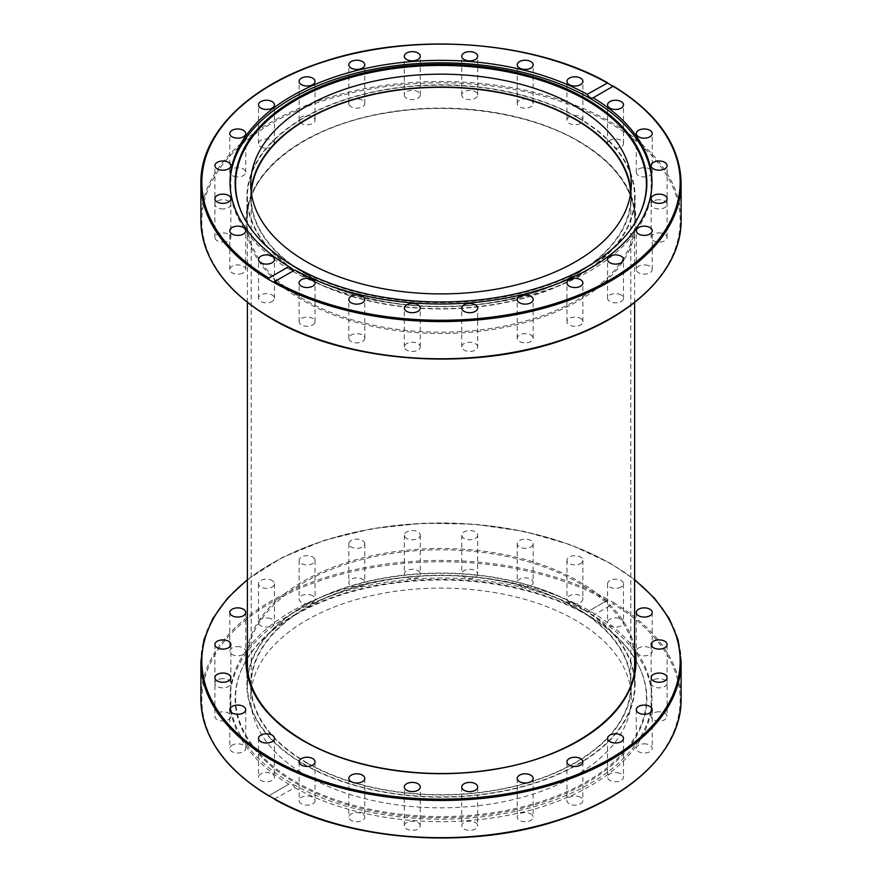 <?xml version="1.0" encoding="UTF-8"?>
<svg xmlns="http://www.w3.org/2000/svg" width="882" height="882" viewBox="0 0 882 882"><rect width="100%" height="100%" fill="white"/><g stroke="black" fill="none" stroke-linecap="round" stroke-linejoin="round"><path stroke-width="0.66" stroke-dasharray="4.41 3.31" d="M578.239 117.67A194.084 112.058 180 0 1 635.084 196.895A194.084 112.058 180 0 1 441 308.954A194.084 112.058 180 0 1 246.916 196.895A194.084 112.058 180 0 1 366.725 93.371A194.084 112.058 180 0 1 578.239 117.67M621.171 294.985A7.971 4.597 0 0 0 612.483 293.993A7.971 4.597 0 0 0 607.566 298.248A7.971 4.597 0 0 0 615.537 302.846A7.971 4.597 0 0 0 623.508 298.248A7.971 4.597 0 0 0 621.171 294.985M581.833 319.383A7.971 4.597 0 0 0 572.859 317.244A7.971 4.597 0 0 0 566.95 321.687A7.971 4.597 0 0 0 574.921 326.296A7.971 4.597 0 0 0 582.892 321.687A7.971 4.597 0 0 0 581.833 319.383M648.237 265.537A7.971 4.597 0 0 0 640.266 265.537A7.971 4.597 0 0 0 636.275 269.528A7.971 4.597 0 0 0 644.246 274.137A7.971 4.597 0 0 0 652.217 269.528A7.971 4.597 0 0 0 648.237 265.537M661.18 233.057A7.971 4.597 0 0 0 651.137 237.501A7.971 4.597 0 0 0 659.108 242.109A7.971 4.597 0 0 0 667.09 237.501A7.971 4.597 0 0 0 661.18 233.057M659.119 199.74A7.971 4.597 0 0 0 651.137 204.348A7.971 4.597 0 0 0 659.119 208.946A7.971 4.597 0 0 0 667.09 204.348A7.971 4.597 0 0 0 659.119 199.74M642.184 167.867A7.971 4.597 0 0 0 636.275 172.321A7.971 4.597 0 0 0 644.257 176.918A7.971 4.597 0 0 0 652.217 172.31A7.971 4.597 0 0 0 642.184 167.867M611.546 139.621A7.971 4.597 0 0 0 607.566 143.601A7.971 4.597 0 0 0 615.537 148.209A7.971 4.597 0 0 0 623.508 143.601A7.971 4.597 0 0 0 619.517 139.621A7.971 4.597 0 0 0 611.546 139.621M569.287 116.898A7.971 4.597 0 0 0 566.95 120.161A7.971 4.597 0 0 0 574.921 124.759A7.971 4.597 0 0 0 582.892 120.15A7.971 4.597 0 0 0 577.975 115.906A7.971 4.597 0 0 0 569.287 116.898M518.285 101.276A7.971 4.597 0 0 0 517.216 103.58A7.971 4.597 0 0 0 525.187 108.177A7.971 4.597 0 0 0 533.158 103.58A7.971 4.597 0 0 0 527.249 99.137A7.971 4.597 0 0 0 518.285 101.276M462.014 93.801A7.971 4.597 0 0 0 461.738 94.991A7.971 4.597 0 0 0 469.72 99.6A7.971 4.597 0 0 0 477.691 94.991A7.971 4.597 0 0 0 470.756 90.427A7.971 4.597 0 0 0 462.014 93.801M404.309 94.991A7.971 4.597 0 0 0 412.28 99.6A7.971 4.597 0 0 0 420.262 94.991A7.971 4.597 0 0 0 412.28 90.394A7.971 4.597 0 0 0 404.309 94.991L404.309 56.25M349.107 104.771A7.971 4.597 0 0 0 357.849 108.144A7.971 4.597 0 0 0 364.784 103.58A7.971 4.597 0 0 0 356.813 98.971A7.971 4.597 0 0 0 348.842 103.58A7.971 4.597 0 0 0 349.107 104.771M300.167 122.455A7.971 4.597 0 0 0 309.141 124.605A7.971 4.597 0 0 0 315.05 120.15A7.971 4.597 0 0 0 307.079 115.553A7.971 4.597 0 0 0 299.108 120.161A7.971 4.597 0 0 0 300.167 122.455M260.829 146.853A7.971 4.597 0 0 0 269.517 147.856A7.971 4.597 0 0 0 274.434 143.601A7.971 4.597 0 0 0 266.463 139.003A7.971 4.597 0 0 0 258.492 143.601A7.971 4.597 0 0 0 260.829 146.853M233.763 176.301A7.971 4.597 0 0 0 241.734 176.301A7.971 4.597 0 0 0 245.725 172.321A7.971 4.597 0 0 0 237.754 167.712A7.971 4.597 0 0 0 229.783 172.321A7.971 4.597 0 0 0 233.763 176.301M220.82 208.791A7.971 4.597 0 0 0 230.864 204.348A7.971 4.597 0 0 0 222.892 199.74A7.971 4.597 0 0 0 214.91 204.337A7.971 4.597 0 0 0 220.82 208.791M222.881 242.109A7.971 4.597 0 0 0 230.864 237.501A7.971 4.597 0 0 0 222.881 232.903A7.971 4.597 0 0 0 214.91 237.501A7.971 4.597 0 0 0 222.881 242.109M239.816 273.971A7.971 4.597 0 0 0 245.725 269.528A7.971 4.597 0 0 0 237.743 264.931A7.971 4.597 0 0 0 229.783 269.528A7.971 4.597 0 0 0 239.816 273.971M270.454 302.228A7.971 4.597 0 0 0 274.434 298.248A7.971 4.597 0 0 0 266.463 293.64A7.971 4.597 0 0 0 258.492 298.248A7.971 4.597 0 0 0 262.483 302.228A7.971 4.597 0 0 0 270.454 302.228M312.713 324.94A7.971 4.597 0 0 0 315.05 321.687A7.971 4.597 0 0 0 307.079 317.09A7.971 4.597 0 0 0 299.108 321.687A7.971 4.597 0 0 0 304.025 325.943A7.971 4.597 0 0 0 312.713 324.94M363.715 340.573A7.971 4.597 0 0 0 364.784 338.269A7.971 4.597 0 0 0 356.813 333.661A7.971 4.597 0 0 0 348.842 338.269A7.971 4.597 0 0 0 354.751 342.712A7.971 4.597 0 0 0 363.715 340.573M419.986 348.037A7.971 4.597 0 0 0 420.262 346.847A7.971 4.597 0 0 0 412.28 342.249A7.971 4.597 0 0 0 404.309 346.847A7.971 4.597 0 0 0 411.244 351.411A7.971 4.597 0 0 0 419.986 348.037M477.691 346.847A7.971 4.597 0 0 0 469.72 342.249A7.971 4.597 0 0 0 461.738 346.847A7.971 4.597 0 0 0 469.72 351.455A7.971 4.597 0 0 0 477.691 346.847L477.691 308.105M532.893 337.078A7.971 4.597 0 0 0 524.151 333.705A7.971 4.597 0 0 0 517.216 338.269A7.971 4.597 0 0 0 525.187 342.866A7.971 4.597 0 0 0 533.158 338.269A7.971 4.597 0 0 0 532.893 337.078M630.961 190.468A190.292 109.864 180 0 1 631.292 196.895A190.292 109.864 180 0 1 441 306.76A190.292 109.864 180 0 1 250.709 196.895A190.292 109.864 180 0 1 251.039 190.468M651.963 183.401A210.974 121.804 180 0 1 651.974 184.625A210.974 121.804 180 0 1 441 306.44A210.974 121.804 180 0 1 230.026 184.625A210.974 121.804 180 0 1 230.037 183.401M639.715 214.128A205.44 118.607 180 0 1 639.516 214.558A205.44 118.607 180 0 1 441 302.647A205.44 118.607 180 0 1 242.484 214.558A205.44 118.607 180 0 1 242.285 214.128M303.761 764.33A194.084 112.058 0 0 0 515.275 788.629A194.084 112.058 0 0 0 635.084 685.105A194.084 112.058 0 0 0 441 573.046A194.084 112.058 0 0 0 246.916 685.105A194.084 112.058 0 0 0 303.761 764.33M270.454 579.772A7.971 4.597 180 0 1 274.434 583.752A7.971 4.597 180 0 1 266.463 588.36A7.971 4.597 180 0 1 258.492 583.752A7.971 4.597 180 0 1 262.483 579.772A7.971 4.597 180 0 1 270.454 579.772M312.713 557.06A7.971 4.597 180 0 1 315.05 560.313A7.971 4.597 180 0 1 307.079 564.91A7.971 4.597 180 0 1 299.108 560.313A7.971 4.597 180 0 1 304.025 556.057A7.971 4.597 180 0 1 312.713 557.06M363.715 541.427A7.971 4.597 180 0 1 364.784 543.731A7.971 4.597 180 0 1 356.813 548.339A7.971 4.597 180 0 1 348.842 543.731A7.971 4.597 180 0 1 354.751 539.288A7.971 4.597 180 0 1 363.715 541.427M419.986 533.963A7.971 4.597 180 0 1 420.262 535.154A7.971 4.597 180 0 1 412.28 539.751A7.971 4.597 180 0 1 404.309 535.154A7.971 4.597 180 0 1 411.244 530.589A7.971 4.597 180 0 1 419.986 533.963M477.691 535.154A7.971 4.597 180 0 1 469.72 539.751A7.971 4.597 180 0 1 461.738 535.154A7.971 4.597 180 0 1 469.72 530.545A7.971 4.597 180 0 1 477.691 535.154L477.691 573.895A7.971 4.597 0 0 0 469.72 569.298A7.971 4.597 0 0 0 461.738 573.895A7.971 4.597 0 0 0 469.72 578.504A7.971 4.597 0 0 0 477.691 573.895M532.893 544.922A7.971 4.597 180 0 1 524.151 548.295A7.971 4.597 180 0 1 517.216 543.731A7.971 4.597 180 0 1 525.187 539.134A7.971 4.597 180 0 1 533.158 543.731A7.971 4.597 180 0 1 532.893 544.922M581.833 562.617A7.971 4.597 180 0 1 572.859 564.756A7.971 4.597 180 0 1 566.95 560.313A7.971 4.597 180 0 1 574.921 555.704A7.971 4.597 180 0 1 582.892 560.313A7.971 4.597 180 0 1 581.833 562.617M621.171 587.015A7.971 4.597 180 0 1 612.483 588.007A7.971 4.597 180 0 1 607.566 583.752A7.971 4.597 180 0 1 615.537 579.154A7.971 4.597 180 0 1 623.508 583.752A7.971 4.597 180 0 1 621.171 587.015M306.44 762.787A190.292 109.864 0 0 0 513.82 786.601A190.292 109.864 0 0 0 631.292 685.105A190.292 109.864 0 0 0 441 575.24A190.292 109.864 0 0 0 250.709 685.105A190.292 109.864 0 0 0 306.44 762.787M306.44 775.653A190.292 109.864 0 0 0 513.82 799.467A190.292 109.864 0 0 0 631.292 697.96A190.292 109.864 0 0 0 441 588.096A190.292 109.864 0 0 0 250.709 697.96A190.292 109.864 0 0 0 306.44 775.653M274.258 799.125L294.842 787.67C292.802 784.495 290.806 783.337 288.844 784.208A210.974 121.804 0 0 1 230.026 699.823A210.974 121.804 0 0 1 291.81 613.696A210.974 121.804 0 0 1 587.158 611.976C589.198 611.061 591.194 612.218 593.156 615.438L613.089 603.938L613.001 602.318L608.547 599.749L587.158 611.976L607.687 600.113M200.887 699.051A240.113 138.628 180 0 1 347.662 571.327A240.113 138.628 180 0 1 608.547 599.749L607.092 600.466A239.165 138.077 0 0 0 271.888 602.186A239.165 138.077 0 0 0 268.911 795.718L268.999 795.784M291.81 611.237A210.974 121.804 0 0 0 230.026 697.375A210.974 121.804 0 0 0 441 819.18A210.974 121.804 0 0 0 651.974 697.375A210.974 121.804 0 0 0 521.736 584.832A210.974 121.804 0 0 0 291.81 611.237M268.624 795.873L288.998 784.109L268.911 795.718M294.842 787.67A210.974 121.804 0 0 0 523.699 811.881A210.974 121.804 0 0 0 651.974 699.823A210.974 121.804 0 0 0 593.156 615.438M646.308 743.989A7.971 4.597 0 0 0 636.275 748.432A7.971 4.597 0 0 0 642.184 752.875A7.971 4.597 0 0 0 652.217 748.432A7.971 4.597 0 0 0 646.308 743.989M659.119 711.796A7.971 4.597 0 0 0 651.137 716.404A7.971 4.597 0 0 0 659.119 721.002A7.971 4.597 0 0 0 667.09 716.404A7.971 4.597 0 0 0 659.119 711.796M657.046 678.798A7.971 4.597 0 0 0 651.137 683.241A7.971 4.597 0 0 0 661.18 687.695A7.971 4.597 0 0 0 667.09 683.241A7.971 4.597 0 0 0 657.046 678.798M640.266 647.234A7.971 4.597 0 0 0 636.275 651.214A7.971 4.597 0 0 0 640.266 655.205A7.971 4.597 0 0 0 648.237 655.205A7.971 4.597 0 0 0 652.217 651.214A7.971 4.597 0 0 0 648.237 647.234A7.971 4.597 0 0 0 640.266 647.234M609.892 619.252A7.971 4.597 0 0 0 607.566 622.505A7.971 4.597 0 0 0 612.483 626.76A7.971 4.597 0 0 0 621.171 625.757A7.971 4.597 0 0 0 623.508 622.505A7.971 4.597 0 0 0 618.58 618.249A7.971 4.597 0 0 0 609.892 619.252M313.981 802.896A7.971 4.597 0 0 0 315.05 800.591A7.971 4.597 0 0 0 309.141 796.148A7.971 4.597 0 0 0 300.167 798.287A7.971 4.597 0 0 0 299.108 800.591A7.971 4.597 0 0 0 305.007 805.034A7.971 4.597 0 0 0 313.981 802.896M364.509 818.364A7.971 4.597 0 0 0 364.784 817.173A7.971 4.597 0 0 0 357.849 812.609A7.971 4.597 0 0 0 349.107 815.982A7.971 4.597 0 0 0 348.842 817.173A7.971 4.597 0 0 0 355.777 821.737A7.971 4.597 0 0 0 364.509 818.364M420.262 825.75A7.971 4.597 0 0 0 412.28 821.153A7.971 4.597 0 0 0 404.309 825.75A7.971 4.597 0 0 0 412.28 830.348A7.971 4.597 0 0 0 420.262 825.75L420.262 787.009M477.416 824.56A7.971 4.597 0 0 0 468.673 821.186A7.971 4.597 0 0 0 461.738 825.75A7.971 4.597 0 0 0 462.014 826.941A7.971 4.597 0 0 0 470.756 830.315A7.971 4.597 0 0 0 477.691 825.75A7.971 4.597 0 0 0 477.416 824.56M532.089 814.869A7.971 4.597 0 0 0 523.125 812.719A7.971 4.597 0 0 0 517.216 817.173A7.971 4.597 0 0 0 518.285 819.466A7.971 4.597 0 0 0 527.249 821.616A7.971 4.597 0 0 0 533.158 817.173A7.971 4.597 0 0 0 532.089 814.869M619.517 773.161A7.971 4.597 0 0 0 611.546 773.161A7.971 4.597 0 0 0 607.566 777.141A7.971 4.597 0 0 0 611.546 781.132A7.971 4.597 0 0 0 619.517 781.132A7.971 4.597 0 0 0 623.508 777.141A7.971 4.597 0 0 0 619.517 773.161M580.565 797.339A7.971 4.597 0 0 0 571.878 796.336A7.971 4.597 0 0 0 566.95 800.591A7.971 4.597 0 0 0 569.287 803.844A7.971 4.597 0 0 0 577.975 804.847A7.971 4.597 0 0 0 582.892 800.591A7.971 4.597 0 0 0 580.565 797.339M581.833 601.359A7.971 4.597 0 0 0 582.892 599.054A7.971 4.597 0 0 0 576.993 594.611A7.971 4.597 0 0 0 568.019 596.761A7.971 4.597 0 0 0 566.95 599.054A7.971 4.597 0 0 0 572.859 603.497A7.971 4.597 0 0 0 581.833 601.359M532.893 583.675A7.971 4.597 0 0 0 533.158 582.473A7.971 4.597 0 0 0 526.223 577.919A7.971 4.597 0 0 0 517.491 581.282A7.971 4.597 0 0 0 517.216 582.484A7.971 4.597 0 0 0 524.151 587.037A7.971 4.597 0 0 0 532.893 583.675M419.986 572.705A7.971 4.597 0 0 0 411.244 569.331A7.971 4.597 0 0 0 404.309 573.895A7.971 4.597 0 0 0 404.584 575.086A7.971 4.597 0 0 0 413.327 578.46A7.971 4.597 0 0 0 420.262 573.895A7.971 4.597 0 0 0 419.986 572.705M363.715 580.18A7.971 4.597 0 0 0 354.751 578.03A7.971 4.597 0 0 0 348.842 582.484A7.971 4.597 0 0 0 349.911 584.777A7.971 4.597 0 0 0 358.875 586.927A7.971 4.597 0 0 0 364.784 582.473A7.971 4.597 0 0 0 363.715 580.18M312.713 595.802A7.971 4.597 0 0 0 304.025 594.81A7.971 4.597 0 0 0 299.108 599.054A7.971 4.597 0 0 0 301.435 602.307A7.971 4.597 0 0 0 310.122 603.31A7.971 4.597 0 0 0 315.05 599.054A7.971 4.597 0 0 0 312.713 595.802M270.454 618.514A7.971 4.597 0 0 0 262.483 618.514A7.971 4.597 0 0 0 258.492 622.505A7.971 4.597 0 0 0 262.483 626.485A7.971 4.597 0 0 0 270.454 626.485A7.971 4.597 0 0 0 274.434 622.505A7.971 4.597 0 0 0 270.454 618.514M239.816 646.771A7.971 4.597 0 0 0 229.783 651.214A7.971 4.597 0 0 0 235.692 655.668A7.971 4.597 0 0 0 245.725 651.225A7.971 4.597 0 0 0 239.816 646.771M222.881 678.644A7.971 4.597 0 0 0 214.91 683.241A7.971 4.597 0 0 0 222.881 687.85A7.971 4.597 0 0 0 230.864 683.241A7.971 4.597 0 0 0 222.881 678.644M220.82 711.961A7.971 4.597 0 0 0 214.91 716.404A7.971 4.597 0 0 0 224.954 720.848A7.971 4.597 0 0 0 230.864 716.404A7.971 4.597 0 0 0 220.82 711.961M233.763 744.441A7.971 4.597 0 0 0 229.783 748.432A7.971 4.597 0 0 0 233.763 752.412A7.971 4.597 0 0 0 241.734 752.412A7.971 4.597 0 0 0 245.725 748.432A7.971 4.597 0 0 0 241.734 744.441A7.971 4.597 0 0 0 233.763 744.441M260.829 773.889A7.971 4.597 0 0 0 258.492 777.141A7.971 4.597 0 0 0 263.42 781.397A7.971 4.597 0 0 0 272.108 780.394A7.971 4.597 0 0 0 274.434 777.141A7.971 4.597 0 0 0 269.517 772.897A7.971 4.597 0 0 0 260.829 773.889M404.309 825.75L404.309 787.009M295.437 614.853A205.859 118.85 0 0 0 242.076 668.302A205.859 118.85 0 0 0 441 817.746A205.859 118.85 0 0 0 639.924 668.302A205.859 118.85 0 0 0 494.427 584.116A205.859 118.85 0 0 0 295.437 614.853M295.735 614.092A205.44 118.607 0 0 0 242.484 667.442A205.44 118.607 0 0 0 441 816.578A205.44 118.607 0 0 0 639.516 667.442A205.44 118.607 0 0 0 494.317 583.421A205.44 118.607 0 0 0 295.735 614.092M577.908 606.055A193.61 111.782 0 0 0 366.912 581.833A193.61 111.782 0 0 0 247.39 685.105A193.61 111.782 0 0 0 441 796.876A193.61 111.782 0 0 0 634.61 685.105A193.61 111.782 0 0 0 577.908 606.055M306.782 762.588A189.817 109.589 180 0 1 251.183 685.105A189.817 109.589 180 0 1 441 575.516A189.817 109.589 180 0 1 630.817 685.105A189.817 109.589 180 0 1 513.644 786.347A189.817 109.589 180 0 1 306.782 762.588M630.685 192.805A189.817 109.589 180 0 1 630.817 196.895A189.817 109.589 180 0 1 513.644 298.149A189.817 109.589 180 0 1 306.782 274.39A189.817 109.589 180 0 1 251.183 196.895A189.817 109.589 180 0 1 251.315 192.805M577.908 117.857A193.61 111.782 180 0 1 634.61 196.895A193.61 111.782 180 0 1 515.088 300.167A193.61 111.782 180 0 1 304.092 275.945A193.61 111.782 180 0 1 247.39 196.895A193.61 111.782 180 0 1 366.912 93.624A193.61 111.782 180 0 1 577.908 117.857M578.239 140.911A194.084 112.058 0 0 0 366.725 116.622A194.084 112.058 0 0 0 246.916 220.147A194.084 112.058 0 0 0 441 332.205A194.084 112.058 0 0 0 635.084 220.147A194.084 112.058 0 0 0 578.239 140.911M578.912 141.296A195.032 112.598 180 0 1 491.483 329.692A195.032 112.598 180 0 1 252.616 191.78A195.032 112.598 180 0 1 578.912 141.296M271.888 318.556A239.165 138.077 0 0 0 672.018 256.662A239.165 138.077 0 0 0 379.095 87.55A239.165 138.077 0 0 0 271.888 318.556M681.113 182.949A240.113 138.628 0 0 0 613.001 86.216M200.887 220.147A240.113 138.628 180 0 1 350.573 91.728A240.113 138.628 180 0 1 613.001 123.414A240.113 138.628 180 0 1 681.113 220.147M608.547 83.647A240.113 138.628 0 0 0 347.662 55.224A240.113 138.628 0 0 0 200.887 182.949M635.084 685.105L635.084 661.853A194.084 112.058 180 0 1 515.275 765.378A194.084 112.058 180 0 1 303.761 741.089A194.084 112.058 180 0 1 246.916 661.853L246.916 685.105M247.39 654.025A194.084 112.058 180 0 1 441 549.795A194.084 112.058 180 0 1 634.61 654.025M634.61 647.498A195.032 112.598 0 0 0 441 548.472A195.032 112.598 0 0 0 247.39 647.498M247.39 580.014A239.165 138.077 180 0 1 610.112 563.444A239.165 138.077 180 0 1 634.61 580.014M274.908 799.18A239.165 138.077 0 0 0 610.112 797.46A239.165 138.077 0 0 0 613.089 603.938M613.001 602.318A240.113 138.628 180 0 1 681.113 699.051M681.113 661.853A240.113 138.628 0 0 0 610.785 563.83A240.113 138.628 0 0 0 349.107 533.775A240.113 138.628 0 0 0 200.887 661.853M246.916 196.895L246.916 220.147C245.405 171.064 308.005 123.998 391.564 112.179C457.03 101.882 530.975 113.436 578.438 141.352C615.482 163.413 634.356 189.685 635.084 220.147L635.084 196.895M631.292 196.895L631.292 184.04M250.709 196.895L250.709 184.04M294.687 270.124L274.313 281.887M230.026 182.177L230.026 184.625M651.974 182.177L651.974 184.625M593.002 97.891L613.376 86.127M517.216 338.269L517.216 299.516M533.158 338.269L533.158 299.516M461.738 346.847L461.738 308.105M420.262 346.847L420.262 308.105M404.309 346.847L404.309 308.105M364.784 338.269L364.784 299.516M348.842 338.269L348.842 299.516M315.05 321.687L315.05 282.946M299.108 321.687L299.108 282.946M274.434 298.248L274.434 259.495M258.492 298.248L258.492 259.495M245.725 269.528L245.725 230.786M229.783 269.528L229.783 230.786M230.864 237.501L230.864 198.759M214.91 237.501L214.91 198.759M230.864 204.348L230.864 165.595M214.91 204.348L214.91 165.595M245.725 172.321L245.725 133.568M229.783 172.321L229.783 133.568M274.434 143.601L274.434 104.859M258.492 143.601L258.492 104.859M315.05 120.161L315.05 81.409M299.108 120.161L299.108 81.409M364.784 103.58L364.784 64.827M348.842 103.58L348.842 64.827M420.262 94.991L420.262 56.25M461.738 94.991L461.738 56.25M477.691 94.991L477.691 56.25M517.216 103.58L517.216 64.827M533.158 103.58L533.158 64.827M566.95 120.161L566.95 81.409M582.892 120.161L582.892 81.409M607.566 143.601L607.566 104.859M623.508 143.601L623.508 104.859M636.275 172.321L636.275 133.568M652.217 172.321L652.217 133.568M651.137 204.348L651.137 165.595M667.09 204.348L667.09 165.595M651.137 237.501L651.137 198.759M667.09 237.501L667.09 198.759M636.275 269.528L636.275 230.786M652.217 269.528L652.217 230.786M566.95 321.687L566.95 282.946M582.892 321.687L582.892 282.946M607.566 298.248L607.566 259.495M623.508 298.248L623.508 259.495M639.516 214.558L639.924 213.698M242.484 214.558L242.076 213.698M250.709 685.105L250.709 697.96M631.292 685.105L631.292 697.96M651.974 699.823L651.974 697.375M230.026 699.823L230.026 697.375M636.275 709.679L636.275 748.432M652.217 709.679L652.217 748.432M651.137 677.652L651.137 716.404M667.09 677.652L667.09 716.404M651.137 644.499L651.137 683.241M667.09 644.499L667.09 683.241M636.275 612.472L636.275 651.214M652.217 612.472L652.217 651.214M607.566 583.752L607.566 622.505M623.508 583.752L623.508 622.505M566.95 560.313L566.95 599.054M582.892 560.313L582.892 599.054M517.216 543.731L517.216 582.484M533.158 543.731L533.158 582.484M461.738 535.154L461.738 573.895M420.262 535.154L420.262 573.895M404.309 535.154L404.309 573.895M364.784 543.731L364.784 582.484M348.842 543.731L348.842 582.484M315.05 560.313L315.05 599.054M299.108 560.313L299.108 599.054M274.434 583.752L274.434 622.505M258.492 583.752L258.492 622.505M245.725 612.472L245.725 651.214M229.783 612.472L229.783 651.214M230.864 644.499L230.864 683.241M214.91 644.499L214.91 683.241M230.864 677.652L230.864 716.404M214.91 677.652L214.91 716.404M245.725 709.679L245.725 748.432M229.783 709.679L229.783 748.432M274.434 738.399L274.434 777.141M258.492 738.399L258.492 777.141M315.05 761.839L315.05 800.591M299.108 761.839L299.108 800.591M364.784 778.42L364.784 817.173M348.842 778.42L348.842 817.173M461.738 787.009L461.738 825.75M477.691 787.009L477.691 825.75M517.216 778.42L517.216 817.173M533.158 778.42L533.158 817.173M607.566 738.399L607.566 777.141M623.508 738.399L623.508 777.141M566.95 761.839L566.95 800.591M582.892 761.839L582.892 800.591M242.484 667.442L242.076 668.302M639.516 667.442L639.924 668.302M247.39 579.573L282.196 557.534L324.333 540.313L371.851 528.704L422.566 523.235L474.13 524.151L524.173 531.416L570.367 544.701L610.587 563.389L634.61 579.573M630.817 685.105L630.817 196.895M251.183 685.105L251.183 196.895M634.61 685.105L634.61 669.647M634.61 302.427L634.61 196.895M247.39 685.105L247.39 669.647M247.39 302.427L247.39 196.895"/><path stroke-width="1.32" d="M251.039 190.468A190.292 109.864 180 0 1 373.362 94.209A190.292 109.864 180 0 1 575.56 119.213A190.292 109.864 180 0 1 630.961 190.468M575.56 106.347A190.292 109.864 180 0 1 631.292 184.04A190.292 109.864 180 0 1 441 293.904A190.292 109.864 180 0 1 250.709 184.04A190.292 109.864 180 0 1 368.18 82.533A190.292 109.864 180 0 1 575.56 106.347M288.844 266.562C290.806 269.782 292.802 270.939 294.842 270.024L273.453 282.251L268.999 279.682L268.911 278.062L288.844 266.562A210.974 121.804 180 0 1 230.026 182.177A210.974 121.804 180 0 1 291.81 96.05A210.974 121.804 180 0 1 587.158 94.33L607.742 82.875C534.294 40.561 412.126 31.609 322.746 61.927C248.625 85.675 200.137 133.579 200.887 182.949A240.113 138.628 0 0 0 268.999 279.682M268.911 278.062A239.165 138.077 180 0 1 271.888 84.54A239.165 138.077 180 0 1 607.092 82.82L613.089 86.282A239.165 138.077 180 0 1 610.112 279.815A239.165 138.077 180 0 1 274.908 281.534L273.453 282.251A240.113 138.628 0 0 0 534.338 310.673A240.113 138.628 0 0 0 681.113 182.949C680.176 145.486 657.597 113.216 613.376 86.127M230.037 183.401A210.974 121.804 180 0 1 291.81 98.497A210.974 121.804 180 0 1 520.755 71.861A210.974 121.804 180 0 1 651.963 183.401M613.089 86.282L593.002 97.891M294.842 270.024A210.974 121.804 180 0 0 523.699 294.235A210.974 121.804 180 0 0 651.974 182.177A210.974 121.804 180 0 0 593.156 97.792C591.194 98.663 589.198 97.505 587.158 94.33M517.491 300.718A7.971 4.597 180 0 1 517.216 299.516A7.971 4.597 180 0 1 524.151 294.963A7.971 4.597 180 0 1 532.893 298.325A7.971 4.597 180 0 1 533.158 299.527A7.971 4.597 180 0 1 526.223 304.081A7.971 4.597 180 0 1 517.491 300.718M461.738 308.105A7.971 4.597 180 0 1 469.72 303.496A7.971 4.597 180 0 1 477.691 308.105A7.971 4.597 180 0 1 469.72 312.702A7.971 4.597 180 0 1 461.738 308.105M404.584 306.914A7.971 4.597 180 0 1 413.327 303.54A7.971 4.597 180 0 1 420.262 308.105A7.971 4.597 180 0 1 419.986 309.295A7.971 4.597 180 0 1 411.244 312.669A7.971 4.597 180 0 1 404.309 308.105A7.971 4.597 180 0 1 404.584 306.914M349.911 297.223A7.971 4.597 180 0 1 358.875 295.073A7.971 4.597 180 0 1 364.784 299.527A7.971 4.597 180 0 1 363.715 301.82A7.971 4.597 180 0 1 354.751 303.97A7.971 4.597 180 0 1 348.842 299.516A7.971 4.597 180 0 1 349.911 297.223M301.435 279.693A7.971 4.597 180 0 1 310.122 278.69A7.971 4.597 180 0 1 315.05 282.946A7.971 4.597 180 0 1 312.713 286.198A7.971 4.597 180 0 1 304.025 287.19A7.971 4.597 180 0 1 299.108 282.946A7.971 4.597 180 0 1 301.435 279.693M619.517 108.839A7.971 4.597 180 0 1 611.546 108.839A7.971 4.597 180 0 1 607.566 104.859A7.971 4.597 180 0 1 611.546 100.868A7.971 4.597 180 0 1 619.517 100.868A7.971 4.597 180 0 1 623.508 104.859A7.971 4.597 180 0 1 619.517 108.839M646.308 138.011A7.971 4.597 180 0 1 636.275 133.568A7.971 4.597 180 0 1 642.184 129.125A7.971 4.597 180 0 1 652.217 133.568A7.971 4.597 180 0 1 646.308 138.011M659.119 170.204A7.971 4.597 180 0 1 651.137 165.595A7.971 4.597 180 0 1 659.119 160.998A7.971 4.597 180 0 1 667.09 165.595A7.971 4.597 180 0 1 659.119 170.204M657.046 203.202A7.971 4.597 180 0 1 651.137 198.759A7.971 4.597 180 0 1 661.18 194.305A7.971 4.597 180 0 1 667.09 198.759A7.971 4.597 180 0 1 657.046 203.202M640.266 234.766A7.971 4.597 180 0 1 636.275 230.786A7.971 4.597 180 0 1 640.266 226.795A7.971 4.597 180 0 1 648.237 226.795A7.971 4.597 180 0 1 652.217 230.786A7.971 4.597 180 0 1 648.237 234.766A7.971 4.597 180 0 1 640.266 234.766M568.019 285.239A7.971 4.597 180 0 1 566.95 282.946A7.971 4.597 180 0 1 572.859 278.503A7.971 4.597 180 0 1 581.833 280.641A7.971 4.597 180 0 1 582.892 282.946A7.971 4.597 180 0 1 576.993 287.389A7.971 4.597 180 0 1 568.019 285.239M609.892 262.748A7.971 4.597 180 0 1 607.566 259.495A7.971 4.597 180 0 1 612.483 255.24A7.971 4.597 180 0 1 621.171 256.243A7.971 4.597 180 0 1 623.508 259.495A7.971 4.597 180 0 1 618.58 263.751A7.971 4.597 180 0 1 609.892 262.748M270.454 263.486A7.971 4.597 180 0 1 262.483 263.486A7.971 4.597 180 0 1 258.492 259.495A7.971 4.597 180 0 1 262.483 255.515A7.971 4.597 180 0 1 270.454 255.515A7.971 4.597 180 0 1 274.434 259.495A7.971 4.597 180 0 1 270.454 263.486M239.816 235.229A7.971 4.597 180 0 1 229.783 230.786A7.971 4.597 180 0 1 235.692 226.332A7.971 4.597 180 0 1 245.725 230.775A7.971 4.597 180 0 1 239.816 235.229M222.881 203.356A7.971 4.597 180 0 1 214.91 198.759A7.971 4.597 180 0 1 222.881 194.15A7.971 4.597 180 0 1 230.864 198.759A7.971 4.597 180 0 1 222.881 203.356M220.82 170.039A7.971 4.597 180 0 1 214.91 165.595A7.971 4.597 180 0 1 224.954 161.152A7.971 4.597 180 0 1 230.864 165.595A7.971 4.597 180 0 1 220.82 170.039M233.763 137.559A7.971 4.597 180 0 1 229.783 133.568A7.971 4.597 180 0 1 233.763 129.588A7.971 4.597 180 0 1 241.734 129.588A7.971 4.597 180 0 1 245.725 133.568A7.971 4.597 180 0 1 241.734 137.559A7.971 4.597 180 0 1 233.763 137.559M260.829 108.111A7.971 4.597 180 0 1 258.492 104.859A7.971 4.597 180 0 1 263.42 100.603A7.971 4.597 180 0 1 272.108 101.606A7.971 4.597 180 0 1 274.434 104.859A7.971 4.597 180 0 1 269.517 109.103A7.971 4.597 180 0 1 260.829 108.111M300.167 83.713A7.971 4.597 180 0 1 299.108 81.409A7.971 4.597 180 0 1 305.007 76.966A7.971 4.597 180 0 1 313.981 79.104A7.971 4.597 180 0 1 315.05 81.409A7.971 4.597 180 0 1 309.141 85.852A7.971 4.597 180 0 1 300.167 83.713M349.107 66.018A7.971 4.597 180 0 1 348.842 64.827A7.971 4.597 180 0 1 355.777 60.263A7.971 4.597 180 0 1 364.509 63.636A7.971 4.597 180 0 1 364.784 64.827A7.971 4.597 180 0 1 357.849 69.391A7.971 4.597 180 0 1 349.107 66.018M404.309 56.25A7.971 4.597 180 0 1 412.28 51.652A7.971 4.597 180 0 1 420.262 56.25A7.971 4.597 180 0 1 412.28 60.847A7.971 4.597 180 0 1 404.309 56.25M462.014 55.059A7.971 4.597 180 0 1 470.756 51.685A7.971 4.597 180 0 1 477.691 56.25A7.971 4.597 180 0 1 477.416 57.44A7.971 4.597 180 0 1 468.673 60.814A7.971 4.597 180 0 1 461.738 56.25A7.971 4.597 180 0 1 462.014 55.059M518.285 62.534A7.971 4.597 180 0 1 527.249 60.384A7.971 4.597 180 0 1 533.158 64.827A7.971 4.597 180 0 1 532.089 67.131A7.971 4.597 180 0 1 523.125 69.281A7.971 4.597 180 0 1 517.216 64.827A7.971 4.597 180 0 1 518.285 62.534M569.287 78.156A7.971 4.597 180 0 1 577.975 77.153A7.971 4.597 180 0 1 582.892 81.409A7.971 4.597 180 0 1 580.565 84.661A7.971 4.597 180 0 1 571.878 85.664A7.971 4.597 180 0 1 566.95 81.409A7.971 4.597 180 0 1 569.287 78.156M295.437 99.071A205.859 118.85 180 0 1 543.797 80.141A205.859 118.85 180 0 1 639.924 213.698A205.859 118.85 180 0 1 441 301.953A205.859 118.85 180 0 1 242.076 213.698A205.859 118.85 180 0 1 295.437 99.071M242.285 214.128A205.44 118.607 180 0 1 295.735 100.162A205.44 118.607 180 0 1 543.246 81.166A205.44 118.607 180 0 1 639.715 214.128M569.287 765.102A7.971 4.597 180 0 1 566.95 761.839A7.971 4.597 180 0 1 574.921 757.241A7.971 4.597 180 0 1 582.892 761.85A7.971 4.597 180 0 1 577.975 766.094A7.971 4.597 180 0 1 569.287 765.102M611.546 742.379A7.971 4.597 180 0 1 607.566 738.399A7.971 4.597 180 0 1 615.537 733.791A7.971 4.597 180 0 1 623.508 738.399A7.971 4.597 180 0 1 619.517 742.379A7.971 4.597 180 0 1 611.546 742.379M518.285 780.724A7.971 4.597 180 0 1 517.216 778.42A7.971 4.597 180 0 1 525.187 773.823A7.971 4.597 180 0 1 533.158 778.42A7.971 4.597 180 0 1 527.249 782.863A7.971 4.597 180 0 1 518.285 780.724M462.014 788.199A7.971 4.597 180 0 1 461.738 787.009A7.971 4.597 180 0 1 469.72 782.4A7.971 4.597 180 0 1 477.691 787.009A7.971 4.597 180 0 1 470.756 791.573A7.971 4.597 180 0 1 462.014 788.199M404.309 787.009A7.971 4.597 180 0 1 412.28 782.4A7.971 4.597 180 0 1 420.262 787.009A7.971 4.597 180 0 1 412.28 791.606A7.971 4.597 180 0 1 404.309 787.009M349.107 777.229A7.971 4.597 180 0 1 357.849 773.856A7.971 4.597 180 0 1 364.784 778.42A7.971 4.597 180 0 1 356.813 783.029A7.971 4.597 180 0 1 348.842 778.42A7.971 4.597 180 0 1 349.107 777.229M300.167 759.545A7.971 4.597 180 0 1 309.141 757.395A7.971 4.597 180 0 1 315.05 761.85A7.971 4.597 180 0 1 307.079 766.447A7.971 4.597 180 0 1 299.108 761.839A7.971 4.597 180 0 1 300.167 759.545M260.829 735.147A7.971 4.597 180 0 1 269.517 734.144A7.971 4.597 180 0 1 274.434 738.399A7.971 4.597 180 0 1 266.463 742.997A7.971 4.597 180 0 1 258.492 738.399A7.971 4.597 180 0 1 260.829 735.147M233.763 705.699A7.971 4.597 180 0 1 241.734 705.699A7.971 4.597 180 0 1 245.725 709.679A7.971 4.597 180 0 1 237.754 714.288A7.971 4.597 180 0 1 229.783 709.679A7.971 4.597 180 0 1 233.763 705.699M220.82 673.209A7.971 4.597 180 0 1 230.864 677.652A7.971 4.597 180 0 1 222.892 682.26A7.971 4.597 180 0 1 214.91 677.663A7.971 4.597 180 0 1 220.82 673.209M222.881 639.891A7.971 4.597 180 0 1 230.864 644.499A7.971 4.597 180 0 1 222.881 649.097A7.971 4.597 180 0 1 214.91 644.499A7.971 4.597 180 0 1 222.881 639.891M239.816 608.029A7.971 4.597 180 0 1 245.725 612.472A7.971 4.597 180 0 1 237.743 617.069A7.971 4.597 180 0 1 229.783 612.472A7.971 4.597 180 0 1 239.816 608.029M648.237 616.463A7.971 4.597 180 0 1 640.266 616.463A7.971 4.597 180 0 1 636.275 612.472A7.971 4.597 180 0 1 644.246 607.863A7.971 4.597 180 0 1 652.217 612.472A7.971 4.597 180 0 1 648.237 616.463M661.18 648.943A7.971 4.597 180 0 1 651.137 644.499A7.971 4.597 180 0 1 659.108 639.891A7.971 4.597 180 0 1 667.09 644.499A7.971 4.597 180 0 1 661.18 648.943M659.119 682.26A7.971 4.597 180 0 1 651.137 677.652A7.971 4.597 180 0 1 659.119 673.054A7.971 4.597 180 0 1 667.09 677.652A7.971 4.597 180 0 1 659.119 682.26M642.184 714.133A7.971 4.597 180 0 1 636.275 709.679A7.971 4.597 180 0 1 644.257 705.082A7.971 4.597 180 0 1 652.217 709.69A7.971 4.597 180 0 1 642.184 714.133M634.61 579.573L654.543 598.239L669.173 618.514L678.104 639.891L681.113 661.853A240.113 138.628 0 0 1 534.338 789.577A240.113 138.628 0 0 1 273.453 761.155A240.113 138.628 0 0 1 200.887 661.853L200.887 699.051A240.113 138.628 180 0 0 268.999 795.784L274.908 799.18M251.315 192.805A189.817 109.589 180 0 1 441 87.307A189.817 109.589 180 0 1 630.685 192.805M271.215 318.17A240.113 138.628 180 0 1 200.887 220.147C201.912 258.481 225.417 291.303 271.413 318.611C345.546 362.855 472.046 372.105 562.892 339.956C635.029 315.855 681.819 268.679 681.113 220.147A240.113 138.628 180 0 1 532.893 348.225A240.113 138.628 180 0 1 271.215 318.17M634.61 654.025A194.084 112.058 180 0 1 635.084 661.853C636.595 710.936 573.995 758.002 490.436 769.821C424.97 780.118 351.025 768.564 303.562 740.648C266.518 718.587 247.644 692.315 246.916 661.853A194.084 112.058 180 0 1 247.39 654.025M247.39 647.498A195.032 112.598 0 0 0 303.088 740.704A195.032 112.598 0 0 0 526.389 762.313A195.032 112.598 0 0 0 634.61 647.498M634.61 580.014A239.165 138.077 180 0 1 600.984 763.724A239.165 138.077 180 0 1 281.016 763.724A239.165 138.077 180 0 1 247.39 580.014M681.113 661.853L681.113 699.051A240.113 138.628 180 0 1 534.338 826.776A240.113 138.628 180 0 1 273.453 798.353M681.113 220.147L681.113 182.949M200.887 220.147L200.887 182.949M681.113 699.051C681.885 748.73 632.736 796.92 557.854 820.525C468.607 850.336 347.332 841.207 274.258 799.125M200.887 661.853L203.896 639.891L212.827 618.514L227.457 598.239L247.39 579.573M268.624 795.873C224.403 768.784 201.824 736.514 200.887 699.051M634.61 669.647L634.61 302.427M247.39 669.647L247.39 302.427"/></g></svg>
